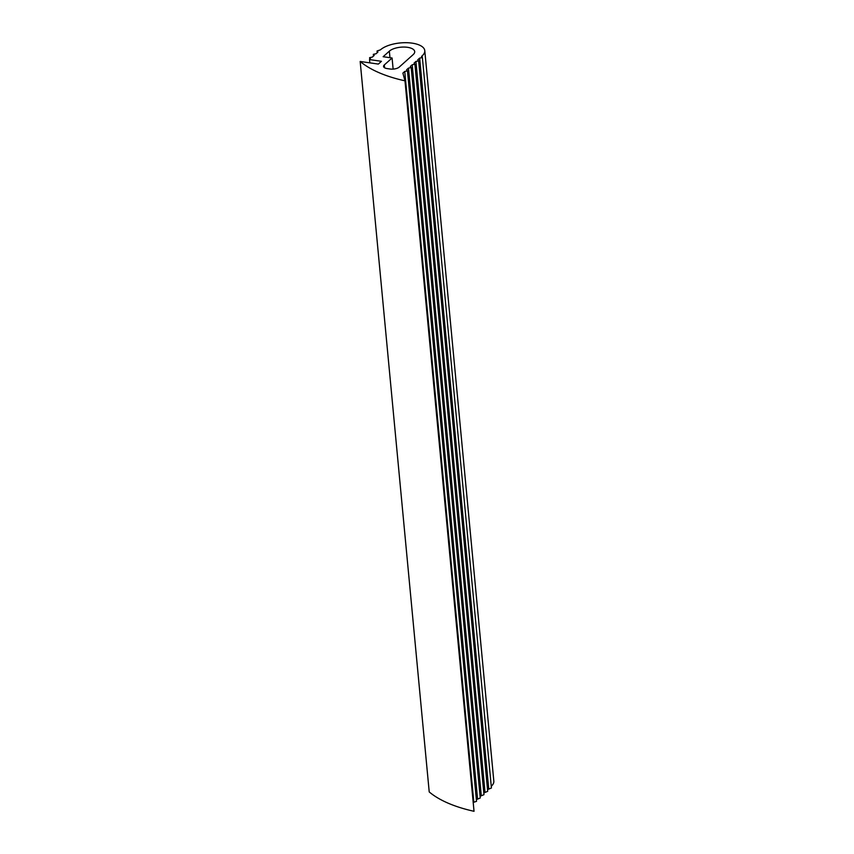<?xml version="1.0" encoding="UTF-8"?>
<svg xmlns="http://www.w3.org/2000/svg" width="854" height="854" viewBox="0 0 854 854"><rect width="100%" height="100%" fill="white"/><g stroke="black" fill="none" stroke-linecap="round" stroke-linejoin="round"><path stroke-width="1.28" d="M413.197 54.592L399.213 67.103A6.747 2.85 174.6 0 1 390.15 69.014L387.172 68.587A6.747 2.85 174.6 0 1 383.563 66.441A6.747 2.85 174.6 0 1 384.311 64.947L392.082 57.997L383.136 56.716L389.349 51.155A13.493 5.7 174.6 0 1 404.209 47.055A13.493 5.7 174.6 0 1 414.702 51.603A13.493 5.7 174.6 0 1 413.197 54.592M392.082 57.997L393.128 69.11M414.916 64.199L414.062 63.111L415.93 61.435L418.641 60.869L417.787 59.769L419.656 58.104L422.367 57.528L421.513 56.439L422.132 55.884A23.613 9.981 -5.4 0 0 424.78 50.653A23.613 9.981 -5.4 0 0 406.408 42.7A23.613 9.981 -5.4 0 0 380.404 49.863L377.062 50.994L377.916 52.083L376.048 53.759L373.337 54.325L374.191 55.425L372.323 57.09L369.611 57.666L370.465 58.755L369.536 59.588L381.45 61.307L378.354 64.082L360.174 61.467A134.932 57.026 -5.4 0 0 404.988 80.831L402.885 73.113L404.753 71.448L407.465 70.871L406.611 69.772L408.479 68.106L411.19 67.53L410.336 66.441L412.204 64.776L414.916 64.199L483.972 794.668L480.076 796.291M418.641 60.869L487.698 791.327L483.812 792.95M484.976 791.904L415.93 61.435M422.367 57.528L491.424 787.996L487.538 789.619M488.701 788.573L419.656 58.104M424.78 50.653L493.825 781.122A23.613 9.981 174.6 0 1 491.263 786.278M377.222 52.713L377.062 50.994M373.497 56.044L373.337 54.325M369.771 59.374L369.611 57.666M369.846 62.865L369.536 59.588M404.988 80.831L474.034 811.3A134.932 57.026 174.6 0 1 429.22 791.936L360.174 61.467M407.465 70.871L476.521 801.33L473.201 802.45M473.799 801.906L404.753 71.448M411.19 67.53L480.247 797.999L476.351 799.622M477.525 798.575L408.479 68.106M481.25 795.245L412.204 64.776M389.349 51.155L389.968 57.698M384.311 64.947L384.578 67.765M422.282 57.41L422.132 55.884"/></g></svg>
